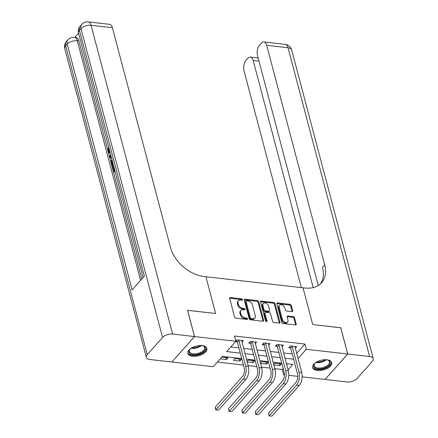 <?xml version="1.0" encoding="UTF-8"?>
<svg xmlns="http://www.w3.org/2000/svg" width="438" height="438" viewBox="0 0 438 438"><rect width="100%" height="100%" fill="white"/><g stroke="black" fill="none" stroke-linecap="round" stroke-linejoin="round"><path stroke-width="0.66" d="M242.499 299.619A0.865 0.591 41.7 0 0 241.573 298.815L230.448 297.544A1.237 0.843 41.7 0 0 229.791 297.752A1.237 0.843 41.7 0 0 229.671 298.453L234.571 317.013A1.237 0.843 41.7 0 0 235.89 318.163L247.021 319.428A0.865 0.591 41.7 0 0 247.475 319.286A0.865 0.591 41.7 0 0 247.563 318.793A0.865 0.591 41.7 0 0 246.638 317.988L245.198 317.824A3.964 2.705 41.7 0 1 240.977 314.139L240.566 312.595A3.964 2.705 41.7 0 1 240.96 310.345A3.964 2.705 41.7 0 1 243.046 309.677L244.486 309.841A0.865 0.591 41.7 0 0 244.946 309.699A0.865 0.591 41.7 0 0 245.028 309.206A0.865 0.591 41.7 0 0 244.108 308.401L242.668 308.237A3.964 2.705 41.7 0 1 238.442 304.552L238.037 303.008A3.964 2.705 41.7 0 1 238.431 300.753A3.964 2.705 41.7 0 1 240.517 300.09L241.957 300.254A0.865 0.591 41.7 0 0 242.411 300.112A0.865 0.591 41.7 0 0 242.499 299.619M241.869 300.244A0.865 0.591 41.7 0 0 240.96 299.499L229.835 298.234A1.237 0.843 41.7 0 0 229.638 298.229M246.933 319.417A0.865 0.591 41.7 0 0 246.025 318.672L244.585 318.508L245.198 317.824M244.399 309.83A0.865 0.591 41.7 0 0 243.495 309.086L242.055 308.921L242.668 308.237M317.435 370.482A9.839 4.999 -14.8 0 1 312.699 367.63A9.839 4.999 -14.8 0 1 316.86 361.897A9.839 4.999 -14.8 0 1 326.989 359.757A9.839 4.999 -14.8 0 1 331.719 362.609A9.839 4.999 -14.8 0 1 327.564 368.342A9.839 4.999 -14.8 0 1 317.435 370.482M192.594 356.253A9.839 4.999 -14.8 0 1 187.858 353.4A9.839 4.999 -14.8 0 1 192.019 347.668A9.839 4.999 -14.8 0 1 202.148 345.527A9.839 4.999 -14.8 0 1 206.878 348.374A9.839 4.999 -14.8 0 1 202.723 354.112A9.839 4.999 -14.8 0 1 192.594 356.253M291.905 311.599A1.237 0.843 41.7 0 0 292.562 311.391A1.237 0.843 41.7 0 0 292.683 310.684L291.308 305.483A1.237 0.843 41.7 0 0 289.989 304.333L277.626 302.921A1.237 0.843 41.7 0 0 276.975 303.129A1.237 0.843 41.7 0 0 276.854 303.835L281.754 322.39A1.237 0.843 41.7 0 0 283.074 323.54L295.436 324.947A1.237 0.843 41.7 0 0 296.088 324.739A1.237 0.843 41.7 0 0 296.208 324.038L294.55 317.747A1.237 0.843 41.7 0 0 293.23 316.597L287.941 315.995A1.237 0.843 41.7 0 0 287.29 316.203A1.237 0.843 41.7 0 0 287.164 316.904L287.99 320.025A3.312 2.261 41.7 0 1 287.662 321.908A3.312 2.261 41.7 0 1 284.766 322.122A3.312 2.261 41.7 0 1 282.384 319.384L279.159 307.169A3.312 2.261 41.7 0 1 279.488 305.286A3.312 2.261 41.7 0 1 282.379 305.072A3.312 2.261 41.7 0 1 284.76 307.81L285.297 309.847A1.237 0.843 41.7 0 0 286.616 310.996L291.905 311.599M340.753 327.805L312.732 324.563L340.742 327.755L347.679 354.008L325.018 379.456L302.138 376.844M187.584 310.345L215.633 313.493L205.92 276.734L303.019 287.804L312.732 324.563L303.019 287.804L304.941 288.023A31.531 21.544 41.7 0 0 321.552 282.74A31.531 21.544 41.7 0 0 324.678 264.809L266.687 45.311A7.566 3.969 -83.5 0 0 263.868 41.922A7.566 3.969 -83.5 0 0 261.349 43.138L259.542 45.163A7.566 3.969 -83.5 0 0 257.528 55.593L318.273 285.494M187.623 310.301L194.56 336.554L235.907 341.268L226.72 351.583L240.27 353.127M296.646 353.362L304.947 344.044L234.522 336.017L235.907 341.268M304.947 344.044L306.332 349.294L347.679 354.008M258.732 301.766A1.237 0.843 41.7 0 0 257.413 300.616L245.056 299.209A1.237 0.843 41.7 0 0 244.404 299.417A1.237 0.843 41.7 0 0 244.284 300.123L249.184 318.678A1.237 0.843 41.7 0 0 250.503 319.828L262.86 321.235A1.237 0.843 41.7 0 0 263.512 321.027A1.237 0.843 41.7 0 0 263.638 320.326L258.732 301.766L258.124 302.455A1.237 0.843 41.7 0 0 256.805 301.306L244.442 299.899A1.237 0.843 41.7 0 0 244.245 299.893M261.344 301.065L273.701 302.472A1.237 0.843 41.7 0 1 275.02 303.627L279.926 322.182A1.237 0.843 41.7 0 1 279.8 322.883A1.237 0.843 41.7 0 1 279.148 323.091L273.859 322.488A1.237 0.843 41.7 0 1 272.54 321.339L270.553 313.811A1.237 0.843 41.7 0 0 269.233 312.661L265.724 312.261A1.237 0.843 41.7 0 0 265.072 312.469A1.237 0.843 41.7 0 0 264.946 313.175L267.016 321.01A0.865 0.591 41.7 0 1 266.934 321.503A0.865 0.591 41.7 0 1 266.173 321.558A0.865 0.591 41.7 0 1 265.554 320.84L260.566 301.979A1.237 0.843 41.7 0 1 260.692 301.273A1.237 0.843 41.7 0 1 261.344 301.065L260.73 301.755L273.088 303.162L273.701 302.472M230.837 346.962L238.885 347.876M243.599 348.413L252.222 349.398M256.936 349.935L265.559 350.92M270.273 351.457L278.897 352.437M283.61 352.973L292.234 353.959M235.584 341.629L237.155 341.81M235.868 341.109L236.947 339.893L243.347 340.622L241.951 342.193M255.288 343.71L256.684 342.144L250.284 341.41L248.751 343.129L250.492 343.332M268.625 345.232L270.027 343.66L263.621 342.932L262.094 344.651L263.835 344.848M281.968 346.754L283.364 345.182L276.958 344.454L275.431 346.173L277.172 346.37M295.305 348.27L296.701 346.704L290.295 345.976L288.768 347.695L290.509 347.892M217.363 362.089L243.424 365.062M248.138 365.599L256.761 366.579M261.475 367.115L270.098 368.101M274.812 368.637L282.28 369.491L283.145 368.522M286.671 364.564L287.35 363.797M220.276 358.821L226.506 359.532L228.039 357.813L221.803 357.101M233.443 360.326L239.843 361.054L241.376 359.335L234.971 358.607L233.443 360.326M247.158 361.887L253.18 362.576L254.713 360.857L248.313 360.124L247.059 361.525M260.495 363.409L266.518 364.093L268.051 362.374L261.65 361.646L260.402 363.047M273.832 364.925L279.855 365.615L281.388 363.896L274.987 363.168L273.739 364.569M171.888 361.947L194.56 336.554M297.802 376.351L288.801 375.322M284.465 374.829L283.671 374.742L284.421 373.893M282.28 369.491L283.671 374.742M241.716 358.596L222.433 356.395L213.246 366.715L171.899 362.002M288.056 369.814L292.858 364.427L286.441 363.693M281.727 363.157L273.104 362.171M268.39 361.635L259.767 360.655M255.053 360.118L246.43 359.133M298.037 358.613L306.332 349.294M244.984 353.663L253.607 354.649M258.321 355.185L266.945 356.171M271.659 356.707L280.282 357.687M284.996 358.229L293.619 359.209M226.506 359.532L225.992 357.583M239.843 361.054L239.329 359.1M253.18 362.576L252.666 360.622M266.518 364.093L266.003 362.144M279.855 365.615L279.34 363.66M238.431 300.753L237.818 301.443A3.964 2.705 41.7 0 0 237.423 303.698L238.037 303.008M242.055 308.921A3.964 2.705 41.7 0 1 237.829 305.242L237.423 303.698M240.96 310.345L240.347 311.029A3.964 2.705 41.7 0 0 239.953 313.285L240.566 312.595M244.585 318.508A3.964 2.705 41.7 0 1 240.363 314.829L239.953 313.285M263.057 321.24A1.237 0.843 41.7 0 0 263.024 321.01L258.124 302.455M246.589 300.786A0.865 0.591 41.7 0 0 246.134 300.928A0.865 0.591 41.7 0 0 246.046 301.421L250.35 317.709A0.865 0.591 41.7 0 0 251.275 318.514L252.792 318.689A3.964 2.705 41.7 0 0 254.878 318.026A3.964 2.705 41.7 0 0 255.272 315.771L252.332 304.64A3.964 2.705 41.7 0 0 248.111 300.955L246.589 300.786M246.134 300.928L245.521 301.618A0.865 0.591 41.7 0 0 245.433 302.11L246.046 301.421M254.878 318.026L254.264 318.711A3.964 2.705 41.7 0 1 252.179 319.373L250.662 319.203A0.865 0.591 41.7 0 1 249.737 318.399L245.433 302.11M279.345 323.096A1.237 0.843 41.7 0 0 279.313 322.866L274.407 304.311A1.237 0.843 41.7 0 0 273.088 303.162M265.072 312.469L264.459 313.159A1.237 0.843 41.7 0 0 264.333 313.86L266.386 321.634M268.489 306.003A3.312 2.261 41.7 0 0 266.107 303.271A3.312 2.261 41.7 0 0 263.216 303.485A3.312 2.261 41.7 0 0 262.888 305.368L264.021 309.671A1.237 0.843 41.7 0 0 265.34 310.821L268.85 311.221A1.237 0.843 41.7 0 0 269.501 311.013A1.237 0.843 41.7 0 0 269.627 310.307L268.489 306.003M263.216 303.485L262.603 304.169A3.312 2.261 41.7 0 0 262.274 306.053L262.888 305.368M269.501 311.013L268.888 311.697A1.237 0.843 41.7 0 1 268.237 311.905L264.727 311.506A1.237 0.843 41.7 0 1 263.408 310.356L262.274 306.053M279.488 305.286L278.875 305.976A3.312 2.261 41.7 0 0 278.546 307.859L279.159 307.169M287.662 321.908L287.049 322.598A3.312 2.261 41.7 0 1 284.152 322.806A3.312 2.261 41.7 0 1 281.771 320.074L278.546 307.859M295.634 324.952A1.237 0.843 41.7 0 0 295.595 324.722L293.936 318.437A1.237 0.843 41.7 0 0 292.617 317.287L287.328 316.685A1.237 0.843 41.7 0 0 287.131 316.679M292.102 311.604A1.237 0.843 41.7 0 0 292.069 311.374L290.695 306.167A1.237 0.843 41.7 0 0 289.376 305.018L277.019 303.611A1.237 0.843 41.7 0 0 276.821 303.605M238.688 340.091L238.896 340.414L237.363 342.133L244.152 367.816A6.307 3.307 96.5 0 1 242.477 376.505L215.25 407.072L215.945 409.7L243.172 379.133A9.461 4.96 -83.5 0 0 245.68 366.097L238.896 340.414M218.611 410.006L215.742 409.897L218.611 410.006L245.838 379.434A9.461 4.96 -83.5 0 0 248.351 366.403L241.606 340.425M237.363 342.133L236.35 340.561M215.742 409.897L215.25 407.072M252.025 341.613L252.233 341.936L250.7 343.655L257.489 369.338A6.307 3.307 96.5 0 1 255.814 378.027L228.587 408.594L229.282 411.222L256.509 380.655A9.461 4.96 -83.5 0 0 259.022 367.619L252.233 341.936M231.948 411.523L229.079 411.419L231.948 411.523L259.176 380.956A9.461 4.96 -83.5 0 0 261.689 367.92L254.949 341.947M250.7 343.655L249.687 342.083M229.079 411.419L228.587 408.594M265.362 343.129L265.57 343.452L264.043 345.171L270.826 370.86A6.307 3.307 96.5 0 1 269.151 379.549L241.924 410.116L242.619 412.738L269.846 382.171A9.461 4.96 -83.5 0 0 272.359 369.141L265.57 343.452M245.285 413.045L242.417 412.935L245.285 413.045L272.513 382.478A9.461 4.96 -83.5 0 0 275.026 369.442L268.286 343.463M264.043 345.171L263.024 343.6M242.417 412.935L241.924 410.116M278.699 344.651L278.907 344.974L277.38 346.693L284.163 372.377A6.307 3.307 96.5 0 1 282.488 381.065L255.266 411.632L255.956 414.26L283.183 383.693A9.461 4.96 -83.5 0 0 285.696 370.657L278.907 344.974M258.628 414.567L255.754 414.457L258.628 414.567L285.85 383.995A9.461 4.96 -83.5 0 0 288.363 370.964L281.623 344.985M277.38 346.693L276.367 345.122M255.754 414.457L255.266 411.632M292.036 346.173L292.245 346.496L290.717 348.215L297.501 373.899A6.307 3.307 96.5 0 1 295.825 382.588L268.603 413.154L269.293 415.782L296.521 385.216A9.461 4.96 -83.5 0 0 299.034 372.18L292.245 346.496M271.965 416.084L269.091 415.98L271.965 416.084L299.187 385.517A9.461 4.96 -83.5 0 0 301.7 372.486L294.96 346.507M290.717 348.215L289.704 346.644M269.091 415.98L268.603 413.154M201.923 345.5A8.514 4.325 -14.8 0 1 203.139 345.828A8.514 4.325 -14.8 0 1 204.327 346.442A8.514 4.325 -14.8 0 1 201.316 353.083A8.514 4.325 -14.8 0 1 189.966 353.658A8.514 4.325 -14.8 0 1 189.851 349.338A8.514 4.325 -14.8 0 1 190.749 348.456M190.065 349.097A7.884 4.008 165.2 0 0 189.386 351.539A7.884 4.008 165.2 0 0 190.36 352.864A7.884 4.008 165.2 0 0 199.498 352.929A7.884 4.008 165.2 0 0 204.628 347.509A7.884 4.008 165.2 0 0 203.659 346.184A7.884 4.008 165.2 0 0 202.838 345.724M187.771 352.787A9.773 4.966 165.2 0 0 188.904 354.194A9.773 4.966 165.2 0 0 200.007 354.358A9.773 4.966 165.2 0 0 206.648 347.799M326.764 359.735A8.514 4.325 -14.8 0 1 327.98 360.058A8.514 4.325 -14.8 0 1 329.633 364.542A8.514 4.325 -14.8 0 1 322.007 368.708A8.514 4.325 -14.8 0 1 314.692 363.567A8.514 4.325 -14.8 0 1 315.59 362.686M314.906 363.326A7.884 4.008 165.2 0 0 314.227 365.768A7.884 4.008 165.2 0 0 321.87 367.854A7.884 4.008 165.2 0 0 329.469 361.739A7.884 4.008 165.2 0 0 327.679 359.954M312.612 367.017A9.773 4.966 165.2 0 0 322.012 369.365A9.773 4.966 165.2 0 0 331.489 362.029M110.228 153.021L109.182 152.922L107.951 151.34L108.372 147.715L108.838 147.765M109.254 149.353L109.642 151.844M111.493 157.822L109.779 158.047L109.516 157.045L110.639 154.576M114.997 171.083L114.269 171.899L113.415 171.805L112.243 167.36L112.665 166.883L113.519 166.982L114.241 169.72M78.55 33.14L74.75 37.405M88.241 21.9A7.566 7.566 0 0 0 81.731 24.386A7.566 5.168 -138.3 0 0 80.981 28.689A7.566 3.843 -14.8 0 1 91.055 25.294A7.566 3.969 -83.5 0 0 88.241 21.9L109.577 24.331A7.566 3.969 96.5 0 1 112.396 27.725L91.055 25.294L172.632 334.057A7.566 3.843 165.2 0 0 162.558 337.452L80.981 28.689L79.448 30.408L144.376 276.159L132.128 289.912L67.2 44.161A7.566 3.843 -14.8 0 1 77.274 40.767A7.566 3.969 -83.5 0 0 74.455 37.372L76.059 37.553A7.566 3.969 96.5 0 1 78.878 40.948L77.274 40.767L140.593 280.408M141.792 279.066L113.453 171.805M112.265 167.332L111.914 165.991M111.11 162.952L109.818 158.052M109.538 156.996L108.257 152.15M107.792 150.393L78.878 40.948M113.458 165.268L112.73 166.084L111.876 165.986L111.307 163.834L111.088 161.447L111.893 159.339M172.632 334.057L194.51 336.548L187.573 310.296L215.633 313.493L205.92 276.734L204.004 276.515A31.531 21.544 -138.3 0 1 170.387 247.218L112.396 27.725M162.558 337.452L147.245 354.643A7.566 3.843 165.2 0 0 146.33 357.309A7.566 3.843 165.2 0 0 149.971 359.499L171.849 361.996L194.51 336.548M112.665 166.883L113.606 170.437L114.548 169.38M114.783 170.267L113.415 171.805M113.245 164.453L111.876 165.986M112.128 160.226L111.531 162.219L111.728 163.347L112.068 164.622L113.009 163.566M112.473 161.529L112.708 163.905M111.531 162.219L112.385 162.317M111.728 163.347L112.582 163.44M111.394 157.439L109.779 158.047M110.858 155.413L110.075 157.067L111.175 156.607M108.372 147.715L108.723 148.477L108.383 150.907L109.237 151.006M108.383 150.907L109.188 151.953L109.878 151.696M108.723 148.477L109.035 148.515M110.113 152.594L109.182 152.922M347.734 354.014L325.073 379.461L346.945 381.952A7.566 3.843 165.2 0 0 357.019 378.558L372.333 361.366A7.566 3.843 165.2 0 0 373.247 358.7A7.566 3.843 165.2 0 0 369.606 356.51L347.734 354.014L340.797 327.761M313.192 287.596L253.18 60.477A7.566 3.969 -83.5 0 0 250.366 57.082A7.566 3.969 -83.5 0 0 247.842 58.298L246.036 60.329A7.566 3.969 -83.5 0 0 244.026 70.753L301.322 287.607M320.375 283.912A31.531 21.544 41.7 0 0 322.478 267.284L324.678 264.809M240.96 299.499L241.573 298.815M246.025 318.672L246.638 317.988M243.495 309.086L244.108 308.401M237.829 305.242L238.442 304.552M240.363 314.829L240.977 314.139M229.835 298.234L230.448 297.544M263.024 321.01L263.638 320.326M244.442 299.899L245.056 299.209M256.805 301.306L257.413 300.616M249.737 318.399L250.35 317.709M250.662 319.203L251.275 318.514M252.179 319.373L252.792 318.689M274.407 304.311L275.02 303.627M279.313 322.866L279.926 322.182M264.333 313.86L264.946 313.175M266.452 321.645L267.016 321.01M263.408 310.356L264.021 309.671M264.727 311.506L265.34 310.821M268.237 311.905L268.85 311.221M281.771 320.074L282.384 319.384M287.328 316.685L287.941 315.995M292.617 317.287L293.23 316.597M293.936 318.437L294.55 317.747M295.595 324.722L296.208 324.038M277.019 303.611L277.626 302.921M289.376 305.018L289.989 304.333M290.695 306.167L291.308 305.483M292.069 311.374L292.683 310.684M245.68 366.097L248.351 366.403M243.172 379.133L245.838 379.434M259.022 367.619L261.689 367.92M256.509 380.655L259.176 380.956M272.359 369.141L275.026 369.442M269.846 382.171L272.513 382.478M285.696 370.657L288.363 370.964M283.183 383.693L285.85 383.995M299.034 372.18L301.7 372.486M296.521 385.216L299.187 385.517M201.557 345.472A7.884 4.008 -14.8 0 1 191.056 348.248M191.937 347.712A7.627 3.876 165.2 0 0 200.522 345.445M326.398 359.702A7.884 4.008 -14.8 0 1 320.424 362.385A7.884 4.008 -14.8 0 1 315.897 362.478M316.778 361.941A7.627 3.876 165.2 0 0 320.282 361.728A7.627 3.876 165.2 0 0 325.363 359.675M74.455 37.372A7.566 7.566 0 0 0 67.95 39.858A7.566 5.168 -138.3 0 0 67.2 44.161L65.667 45.88L147.245 354.643M64.753 48.541A7.566 3.843 -14.8 0 1 65.667 45.88A7.566 5.168 41.7 0 1 66.417 41.577A7.566 7.566 0 0 0 64.753 48.541L146.33 357.309M78.533 33.069A7.566 3.843 -14.8 0 1 79.448 30.408A7.566 5.168 41.7 0 1 80.198 26.105A7.566 7.566 0 0 0 78.533 33.069L143.133 277.561M110.683 155.786L110.967 155.819M369.606 356.51L288.029 47.742L266.687 45.311M258.995 61.139L253.18 60.477M288.029 47.742A7.566 3.843 -14.8 0 1 291.67 49.937A7.566 7.566 0 0 0 285.209 44.353A7.566 3.969 96.5 0 1 288.029 47.742M67.95 39.858L66.417 41.577M81.731 24.386L80.198 26.105M258.157 57.969L250.366 57.082M373.247 358.7L291.67 49.937M285.209 44.353L263.868 41.922"/></g></svg>
